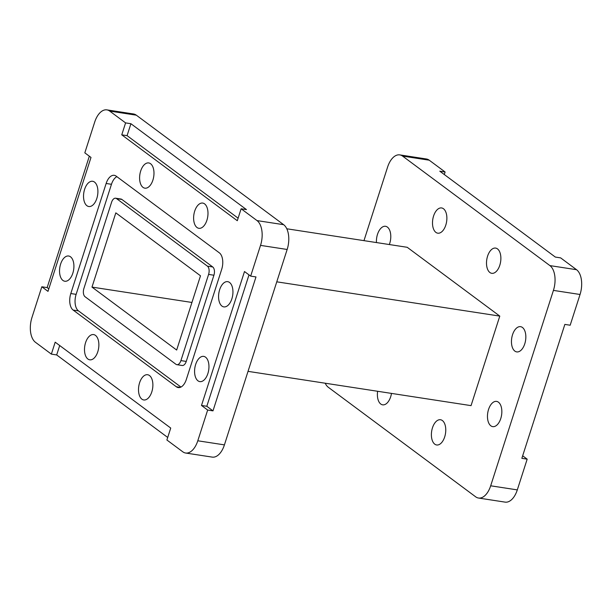 <?xml version="1.0" encoding="UTF-8"?>
<svg xmlns="http://www.w3.org/2000/svg" width="612" height="612" viewBox="0 0 612 612"><rect width="100%" height="100%" fill="white"/><g stroke="black" fill="none" stroke-linecap="round" stroke-linejoin="round"><path stroke-width="0.92" d="M276.769 281.826L499.79 316.106L471.049 405.634L248.028 371.354M91.984 287.097L115.821 212.854L200.499 275.798L176.661 350.041L91.984 287.097L191.939 302.458M499.79 316.106L407.217 247.294L286.806 228.781M402.589 156.098A19.339 10.618 -81.3 0 0 399.774 154.89L426.403 158.982A19.339 10.618 98.7 0 1 429.211 160.191L402.589 156.098L549.913 265.608L576.535 269.701A19.339 10.618 98.7 0 1 580.046 294.487L570.177 325.224L564.853 324.406L521.852 458.334L527.177 459.153L517.308 489.891A19.339 10.618 98.7 0 1 505.114 502.123L478.485 498.03A19.339 10.618 -81.3 0 0 490.679 485.798L517.308 489.891M399.774 154.89A19.339 10.618 -81.3 0 0 387.58 167.122L363.972 240.646M325.194 383.219A19.339 10.618 -81.3 0 0 328.353 387.312L475.677 496.822A19.339 10.618 -81.3 0 0 478.485 498.03M580.046 294.487L553.424 290.394L490.679 485.798M553.424 290.394A19.339 10.618 -81.3 0 0 549.913 265.608M490.862 425.83A12.76 7.007 98.7 0 1 488.07 411.18A12.76 7.007 98.7 0 1 496.592 401.396A12.76 7.007 98.7 0 1 501.58 415.074A12.76 7.007 98.7 0 1 492.721 426.625A12.76 7.007 98.7 0 1 490.862 425.83M514.853 351.104A12.76 7.007 98.7 0 1 512.06 336.455A12.76 7.007 98.7 0 1 520.59 326.67A12.76 7.007 98.7 0 1 525.578 340.349A12.76 7.007 98.7 0 1 516.712 351.9A12.76 7.007 98.7 0 1 514.853 351.104M435.889 232.384A12.76 7.007 98.7 0 1 433.105 217.734A12.76 7.007 98.7 0 1 441.627 207.95A12.76 7.007 98.7 0 1 446.615 221.628A12.76 7.007 98.7 0 1 437.748 233.18A12.76 7.007 98.7 0 1 435.889 232.384M489.898 272.524A12.76 7.007 98.7 0 1 487.106 257.874A12.76 7.007 98.7 0 1 495.628 248.09A12.76 7.007 98.7 0 1 500.616 261.768A12.76 7.007 98.7 0 1 491.75 273.319A12.76 7.007 98.7 0 1 489.898 272.524M434.78 444.174A12.76 7.007 98.7 0 1 431.996 429.525A12.76 7.007 98.7 0 1 440.518 419.74A12.76 7.007 98.7 0 1 445.505 433.418A12.76 7.007 98.7 0 1 436.639 444.97A12.76 7.007 98.7 0 1 434.78 444.174M391.481 393.401A12.76 7.007 98.7 0 1 382.638 404.83A12.76 7.007 98.7 0 1 380.779 404.035A12.76 7.007 98.7 0 1 377.627 391.275M376.457 242.566A12.76 7.007 98.7 0 1 385.545 226.295A12.76 7.007 98.7 0 1 389.331 244.54M429.211 160.191L445.108 172.003L439.783 171.184L555.321 257.063L560.646 257.882L576.535 269.701M444.289 174.542L445.108 172.003M527.177 459.153L522.663 455.802M41.823 286.776L47.996 291.366L90.997 157.437L84.823 152.847L94.692 122.109A19.339 10.618 98.7 0 1 106.886 109.877A19.339 10.618 98.7 0 1 109.701 111.086L136.323 115.178L283.647 224.688L257.025 220.595A19.339 10.618 98.7 0 1 260.528 245.381L250.66 276.119L255.984 276.938L212.984 410.866L207.659 410.048L197.791 440.785A19.339 10.618 98.7 0 1 185.597 453.018A19.339 10.618 98.7 0 1 182.789 451.809L166.892 439.997L170.725 428.056L55.187 342.177L51.354 354.118L35.465 342.299A19.339 10.618 98.7 0 1 31.954 317.513L41.823 286.776L47.147 287.594L89.337 156.198M260.528 245.381L287.158 249.474A19.339 10.618 -81.3 0 0 283.647 224.688M287.158 249.474L224.42 444.878L197.791 440.785M185.597 453.018L212.226 457.11A19.339 10.618 -81.3 0 0 224.42 444.878M136.323 115.178A19.339 10.618 -81.3 0 0 133.515 113.97L106.886 109.877M208.593 274.413L180.915 360.598A6.449 3.542 98.7 0 1 176.853 364.675A6.449 3.542 98.7 0 1 175.919 364.27L85.068 296.743A6.449 3.542 98.7 0 1 83.898 288.482L111.568 202.297A6.449 3.542 98.7 0 1 115.63 198.219A6.449 3.542 98.7 0 1 116.571 198.625L207.422 266.151A6.449 3.542 98.7 0 1 208.593 274.413L213.917 275.232A6.449 3.542 -81.3 0 0 212.747 266.97L207.422 266.151M109.701 111.086L125.59 122.897L130.914 123.716L246.452 209.595L241.128 208.776L257.025 220.595M167.711 437.458L56.679 354.937L51.354 354.118M207.659 410.048L201.493 405.458L244.494 271.529L250.66 276.119M241.128 208.776L237.295 220.718L121.757 134.839L125.59 122.897M86.919 205.716A12.76 7.007 98.7 0 1 84.135 191.066A12.76 7.007 98.7 0 1 92.657 181.282A12.76 7.007 98.7 0 1 97.645 194.96A12.76 7.007 98.7 0 1 88.778 206.512A12.76 7.007 98.7 0 1 86.919 205.716M62.929 280.441A12.76 7.007 98.7 0 1 60.144 265.792A12.76 7.007 98.7 0 1 68.666 256.007A12.76 7.007 98.7 0 1 73.654 269.685A12.76 7.007 98.7 0 1 64.788 281.237A12.76 7.007 98.7 0 1 62.929 280.441M87.891 359.022A12.76 7.007 98.7 0 1 85.099 344.372A12.76 7.007 98.7 0 1 93.621 334.588A12.76 7.007 98.7 0 1 98.609 348.266A12.76 7.007 98.7 0 1 89.742 359.818A12.76 7.007 98.7 0 1 87.891 359.022M141.892 399.162A12.76 7.007 98.7 0 1 139.108 384.512A12.76 7.007 98.7 0 1 147.63 374.728A12.76 7.007 98.7 0 1 152.618 388.406A12.76 7.007 98.7 0 1 143.751 399.957A12.76 7.007 98.7 0 1 141.892 399.162M197.003 227.511A12.76 7.007 98.7 0 1 194.218 212.861A12.76 7.007 98.7 0 1 202.74 203.077A12.76 7.007 98.7 0 1 207.728 216.755A12.76 7.007 98.7 0 1 198.862 228.307A12.76 7.007 98.7 0 1 197.003 227.511M143.001 187.371A12.76 7.007 98.7 0 1 140.209 172.722A12.76 7.007 98.7 0 1 148.731 162.937A12.76 7.007 98.7 0 1 153.719 176.616A12.76 7.007 98.7 0 1 144.86 188.167A12.76 7.007 98.7 0 1 143.001 187.371M221.965 306.092A12.76 7.007 98.7 0 1 219.173 291.442A12.76 7.007 98.7 0 1 227.695 281.658A12.76 7.007 98.7 0 1 232.682 295.336A12.76 7.007 98.7 0 1 223.816 306.887A12.76 7.007 98.7 0 1 221.965 306.092M197.974 380.817A12.76 7.007 98.7 0 1 195.182 366.167A12.76 7.007 98.7 0 1 203.704 356.383A12.76 7.007 98.7 0 1 208.692 370.061A12.76 7.007 98.7 0 1 199.826 381.613A12.76 7.007 98.7 0 1 197.974 380.817M76.133 294.357L70.808 293.538L106.144 183.478A12.89 7.076 -81.3 0 1 114.268 175.323A12.89 7.076 -81.3 0 1 116.142 176.126L219.341 252.833A12.89 7.076 -81.3 0 1 221.682 269.357L186.346 379.417A12.89 7.076 -81.3 0 1 178.214 387.572A12.89 7.076 -81.3 0 1 176.34 386.769L73.142 310.062L78.466 310.881A12.89 7.076 98.7 0 1 76.133 294.357L111.468 184.296A12.89 7.076 98.7 0 1 116.854 176.654M70.808 293.538A12.89 7.076 -81.3 0 0 73.142 310.062M180.953 387.059L78.466 310.881M116.571 198.625L121.895 199.443L212.747 266.97M213.917 275.232L186.247 361.417L180.915 360.598M176.853 364.675L182.177 365.494A6.449 3.542 -81.3 0 0 186.247 361.417M121.895 199.443A6.449 3.542 -81.3 0 0 120.954 199.038L115.63 198.219M238.114 218.178L127.082 135.65L121.757 134.839M127.082 135.65L130.914 123.716M56.679 354.937L59.701 345.535M212.984 410.866L206.818 406.276L201.493 405.458M206.818 406.276L249 274.88M48.807 288.833L47.147 287.594M106.144 183.478L111.468 184.296M180.242 387.365L176.34 386.769"/></g></svg>
